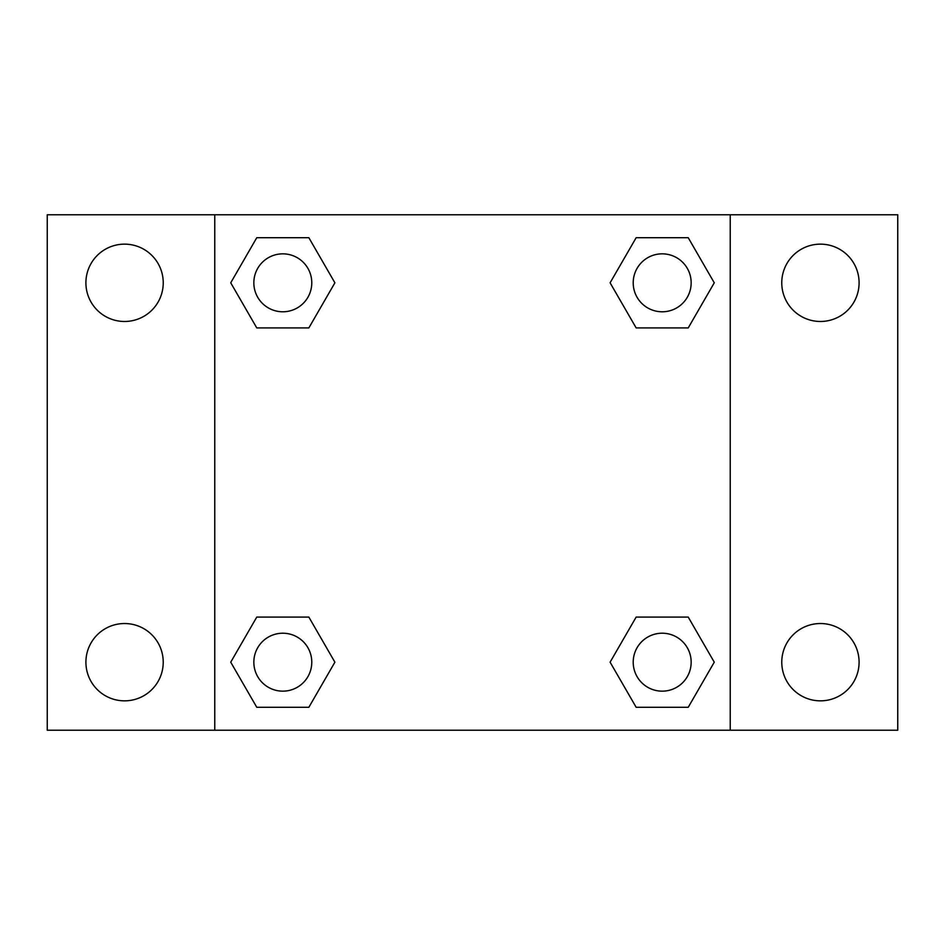 <?xml version="1.0" encoding="UTF-8"?>
<svg xmlns="http://www.w3.org/2000/svg" width="945" height="945" viewBox="0 0 945 945"><rect width="100%" height="100%" fill="white"/><g stroke="black" fill="none" stroke-linecap="round" stroke-linejoin="round"><path stroke-width="1.42" d="M124.563 700.847A38.662 38.662 0 0 0 158.051 642.86A38.662 38.662 0 0 0 91.086 642.86A38.662 38.662 0 0 0 124.563 700.847M820.437 700.847A38.662 38.662 0 0 0 853.914 642.86A38.662 38.662 0 0 0 786.949 642.86A38.662 38.662 0 0 0 820.437 700.847M820.437 321.477A38.662 38.662 0 0 0 853.914 263.478A38.662 38.662 0 0 0 786.949 263.478A38.662 38.662 0 0 0 820.437 321.477M124.563 321.477A38.662 38.662 0 0 0 158.051 263.478A38.662 38.662 0 0 0 91.086 263.478A38.662 38.662 0 0 0 124.563 321.477M897.75 730.225L47.25 730.225L47.25 214.775L897.75 214.775L897.75 730.225M256.768 617.085L308.85 617.085L334.896 662.185L308.85 707.285L256.768 707.285L230.734 662.185L256.768 617.085L308.85 617.085L256.768 617.085M636.15 237.715L688.232 237.715L714.266 282.815L688.232 327.915L636.15 327.915L610.104 282.815L636.15 237.715L688.232 237.715L636.15 237.715M214.775 730.225L214.775 214.775M730.225 214.775L730.225 730.225M256.768 237.715L308.85 237.715L334.896 282.815L308.85 327.915L256.768 327.915L230.734 282.815L256.768 237.715L308.85 237.715L256.768 237.715M636.15 617.085L688.232 617.085L714.266 662.185L688.232 707.285L636.15 707.285L610.104 662.185L636.15 617.085L688.232 617.085L636.15 617.085M688.232 707.285L636.15 707.285L688.232 707.285M691.161 662.185A28.964 28.964 0 0 0 647.703 637.095A28.964 28.964 0 0 0 647.703 687.275A28.964 28.964 0 0 0 691.161 662.185M308.85 707.285L256.768 707.285L308.85 707.285M311.779 662.185A28.964 28.964 0 0 0 268.333 637.095A28.964 28.964 0 0 0 268.333 687.275A28.964 28.964 0 0 0 311.779 662.185M688.232 327.915L636.15 327.915L688.232 327.915M691.161 282.815A28.964 28.964 0 0 0 647.703 257.725A28.964 28.964 0 0 0 647.703 307.905A28.964 28.964 0 0 0 691.161 282.815M308.85 327.915L256.768 327.915L308.85 327.915M311.779 282.815A28.964 28.964 0 0 0 268.333 257.725A28.964 28.964 0 0 0 268.333 307.905A28.964 28.964 0 0 0 311.779 282.815"/></g></svg>
